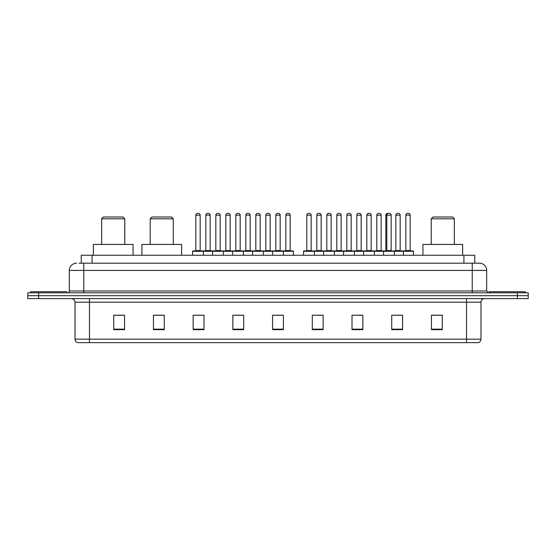 <?xml version="1.0" encoding="UTF-8"?>
<svg xmlns="http://www.w3.org/2000/svg" width="556" height="556" viewBox="0 0 556 556"><rect width="100%" height="100%" fill="white"/><g stroke="black" fill="none" stroke-linecap="round" stroke-linejoin="round"><path stroke-width="0.83" d="M79.07 263.196L83.761 263.196L79.07 263.196L81.239 263.196L81.239 255.253L474.761 255.253L474.761 263.196M76.54 263.196A7.221 7.221 0 0 0 69.319 270.418L69.319 290.996A1.807 1.807 0 0 1 67.512 292.803M486.681 270.418L83.761 270.418L83.761 263.196L479.46 263.196A7.221 7.221 0 0 1 486.681 270.418L486.681 290.996L488.488 292.803M38.628 292.803L27.8 292.803L27.8 295.688L38.628 295.688L27.8 295.688L27.8 298.579L38.628 298.579L38.628 295.688L517.372 295.688L38.628 295.688L38.628 292.803L517.372 292.803L517.372 295.688L528.2 295.688L517.372 295.688L517.372 298.579L38.628 298.579M528.2 292.803L528.2 295.688L528.2 292.803L517.372 292.803M479.348 263.196L476.93 263.196M478.195 342.628L77.805 342.628M77.625 342.628A3.607 3.607 0 0 1 75.025 339.16L89.467 339.16L89.467 342.628L466.533 342.628L466.533 339.16L480.975 339.16L480.975 302.193A3.607 3.607 0 0 1 484.589 298.579M75.025 339.16L75.025 302.193C74.81 299.997 73.607 298.794 71.411 298.579M442.27 329.666L442.27 315.224L431.442 315.224L431.442 329.666L442.27 329.666M402.558 329.666L402.558 315.224L391.73 315.224L391.73 329.666L402.558 329.666M362.846 329.666L362.846 315.224L352.011 315.224L352.011 329.666L362.846 329.666M323.133 329.666L323.133 315.224L312.298 315.224L312.298 329.666L323.133 329.666M124.558 329.666L124.558 315.224L113.73 315.224L113.73 329.666L124.558 329.666M164.27 329.666L164.27 315.224L153.442 315.224L153.442 329.666L164.27 329.666M203.989 329.666L203.989 315.224L193.154 315.224L193.154 329.666L203.989 329.666M243.702 329.666L243.702 315.224L232.867 315.224L232.867 329.666L243.702 329.666M283.414 329.666L283.414 315.224L272.586 315.224L272.586 329.666L283.414 329.666M528.2 298.579L528.2 295.688L528.2 298.579L517.372 298.579M466.533 342.628L478.09 342.628M356.271 315.294L361.692 315.294M395.302 315.294L400.716 315.294M235.292 315.294L240.706 315.294M195.288 315.294L200.702 315.294M316.267 315.294L321.688 315.294M275.289 315.294L280.71 315.294M164.27 315.294L153.442 315.294M124.558 315.294L113.73 315.294M442.27 315.294L431.442 315.294M66.789 292.803L66.789 291.719L30.691 291.719L30.691 292.803M101.672 218.793L124.773 218.793L122.973 216.986L103.472 216.986L101.672 218.793L101.672 244.425M124.773 218.793L124.773 244.425M133.079 255.253L133.079 244.425L93.366 244.425L93.366 255.253M150.189 218.793L173.298 218.793L171.491 216.986L151.996 216.986L150.189 218.793L150.189 244.425M173.298 218.793L173.298 244.425M181.603 255.253L181.603 244.425L141.891 244.425L141.891 255.253M431.227 218.793L454.328 218.793L452.528 216.986L433.027 216.986L431.227 218.793L431.227 244.425M454.328 218.793L454.328 244.425M462.634 255.253L462.634 244.425L422.921 244.425L422.921 255.253M525.309 292.803L525.309 291.719L489.21 291.719L489.21 292.803M282.948 250.923L293.054 250.923A0.361 0.361 0 0 1 293.415 251.284L192.578 251.284A0.361 0.361 0 0 1 192.939 250.923L203.051 250.923A0.361 0.361 0 0 1 203.413 251.284L203.413 255.253M200.16 215.179L195.83 215.179A1.807 1.807 0 0 1 197.63 213.372L198.353 213.372A1.807 1.807 0 0 1 200.16 215.179L200.16 250.561A0.361 0.361 0 0 0 200.521 250.923M195.83 215.179L195.83 250.561A0.361 0.361 0 0 1 195.469 250.923M192.578 251.284L192.578 255.253M212.58 255.253L212.58 251.284A0.361 0.361 0 0 1 212.941 250.923L223.053 250.923A0.361 0.361 0 0 1 223.408 251.284L223.408 255.253M220.162 215.179L215.832 215.179A1.807 1.807 0 0 1 217.632 213.372L218.355 213.372A1.807 1.807 0 0 1 220.162 215.179L220.162 250.561A0.361 0.361 0 0 0 220.523 250.923M215.832 215.179L215.832 250.561A0.361 0.361 0 0 1 215.471 250.923M232.582 255.253L232.582 251.284A0.361 0.361 0 0 1 232.943 250.923L243.048 250.923A0.361 0.361 0 0 1 243.41 251.284L243.41 255.253M240.164 215.179L235.827 215.179A1.807 1.807 0 0 1 237.634 213.372L238.357 213.372A1.807 1.807 0 0 1 240.164 215.179L240.164 250.561A0.361 0.361 0 0 0 240.526 250.923M235.827 215.179L235.827 250.561A0.361 0.361 0 0 1 235.473 250.923M252.584 255.253L252.584 251.284A0.361 0.361 0 0 1 252.945 250.923L263.051 250.923A0.361 0.361 0 0 1 263.412 251.284L263.412 255.253M260.166 215.179L255.829 215.179A1.807 1.807 0 0 1 257.636 213.372L258.359 213.372A1.807 1.807 0 0 1 260.166 215.179L260.166 250.561A0.361 0.361 0 0 0 260.528 250.923M255.829 215.179L255.829 250.561A0.361 0.361 0 0 1 255.468 250.923M272.586 255.253L272.586 251.284A0.361 0.361 0 0 1 272.947 250.923L283.053 250.923A0.361 0.361 0 0 1 283.414 251.284L283.414 255.253M280.168 215.179L275.832 215.179A1.807 1.807 0 0 1 277.639 213.372L278.361 213.372A1.807 1.807 0 0 1 280.168 215.179L280.168 250.561A0.361 0.361 0 0 0 280.53 250.923M275.832 215.179L275.832 250.561A0.361 0.361 0 0 1 275.47 250.923M402.954 250.923L413.066 250.923A0.361 0.361 0 0 1 413.428 251.284L303.562 251.284A0.361 0.361 0 0 1 303.923 250.923L314.029 250.923A0.361 0.361 0 0 1 314.39 251.284L314.39 255.253M311.145 250.561A0.361 0.361 0 0 0 311.506 250.923L306.453 250.923A0.361 0.361 0 0 0 306.808 250.561L311.145 250.561L311.145 215.179A1.807 1.807 0 0 0 309.338 213.372L308.615 213.372A1.807 1.807 0 0 0 306.808 215.179L306.808 250.561M303.562 251.284L303.562 255.253M323.564 255.253L323.564 251.284A0.361 0.361 0 0 1 323.926 250.923L334.031 250.923A0.361 0.361 0 0 1 334.392 251.284L334.392 255.253M331.147 250.561A0.361 0.361 0 0 0 331.508 250.923L326.448 250.923A0.361 0.361 0 0 0 326.81 250.561L331.147 250.561L331.147 215.179A1.807 1.807 0 0 0 329.34 213.372L328.617 213.372A1.807 1.807 0 0 0 326.81 215.179L326.81 250.561M343.566 255.253L343.566 251.284A0.361 0.361 0 0 1 343.928 250.923L354.033 250.923A0.361 0.361 0 0 1 354.394 251.284L354.394 255.253M351.149 250.561A0.361 0.361 0 0 0 351.51 250.923L346.451 250.923A0.361 0.361 0 0 0 346.812 250.561L351.149 250.561L351.149 215.179A1.807 1.807 0 0 0 349.342 213.372L348.619 213.372A1.807 1.807 0 0 0 346.812 215.179L346.812 250.561M363.568 255.253L363.568 251.284A0.361 0.361 0 0 1 363.93 250.923L374.035 250.923A0.361 0.361 0 0 1 374.397 251.284L374.397 255.253M371.151 250.561A0.361 0.361 0 0 0 371.512 250.923L366.453 250.923A0.361 0.361 0 0 0 366.814 250.561L371.151 250.561L371.151 215.179A1.807 1.807 0 0 0 369.344 213.372L368.621 213.372A1.807 1.807 0 0 0 366.814 215.179L366.814 250.561M383.57 255.253L383.57 251.284A0.361 0.361 0 0 1 383.932 250.923L394.037 250.923A0.361 0.361 0 0 1 394.399 251.284L394.399 255.253M391.153 250.561A0.361 0.361 0 0 0 391.507 250.923L386.455 250.923A0.361 0.361 0 0 0 386.816 250.561L391.153 250.561L391.153 215.179A1.807 1.807 0 0 0 389.346 213.372L388.623 213.372A1.807 1.807 0 0 0 386.816 215.179L386.816 250.561L385.843 250.561A0.361 0.361 0 0 1 385.482 250.923M403.427 255.253L403.427 251.284A0.361 0.361 0 0 0 403.065 250.923L392.953 250.923M400.174 250.561A0.361 0.361 0 0 0 400.535 250.923L395.483 250.923A0.361 0.361 0 0 0 395.844 250.561L400.174 250.561L400.174 215.179A1.807 1.807 0 0 0 398.367 213.372L397.651 213.372A1.807 1.807 0 0 0 395.844 215.179L395.844 250.561M213.052 250.923L202.94 250.923M205.831 215.179A1.807 1.807 0 0 1 207.631 213.372L208.354 213.372A1.807 1.807 0 0 1 210.161 215.179L205.831 215.179L205.831 250.561A0.361 0.361 0 0 1 205.47 250.923M210.161 215.179L210.161 250.561A0.361 0.361 0 0 0 210.522 250.923M233.047 250.923L222.942 250.923M225.833 215.179A1.807 1.807 0 0 1 227.633 213.372L228.356 213.372A1.807 1.807 0 0 1 230.163 215.179L225.833 215.179L225.833 250.561A0.361 0.361 0 0 1 225.472 250.923M230.163 215.179L230.163 250.561A0.361 0.361 0 0 0 230.525 250.923M253.049 250.923L242.944 250.923M245.828 215.179A1.807 1.807 0 0 1 247.635 213.372L248.358 213.372A1.807 1.807 0 0 1 250.165 215.179L245.828 215.179L245.828 250.561A0.361 0.361 0 0 1 245.467 250.923M250.165 215.179L250.165 250.561A0.361 0.361 0 0 0 250.527 250.923M273.052 250.923L262.946 250.923M265.831 215.179A1.807 1.807 0 0 1 267.638 213.372L268.36 213.372A1.807 1.807 0 0 1 270.167 215.179L265.831 215.179L265.831 250.561A0.361 0.361 0 0 1 265.469 250.923M270.167 215.179L270.167 250.561A0.361 0.361 0 0 0 270.529 250.923M285.833 215.179A1.807 1.807 0 0 1 287.64 213.372L288.362 213.372A1.807 1.807 0 0 1 290.169 215.179L285.833 215.179L285.833 250.561A0.361 0.361 0 0 1 285.471 250.923M290.169 215.179L290.169 250.561A0.361 0.361 0 0 0 290.531 250.923M293.415 251.284L293.415 255.253M324.03 250.923L313.925 250.923M316.809 215.179A1.807 1.807 0 0 1 318.616 213.372L319.339 213.372A1.807 1.807 0 0 1 321.146 215.179L316.809 215.179L316.809 250.561A0.361 0.361 0 0 1 316.447 250.923M321.146 215.179L321.146 250.561A0.361 0.361 0 0 0 321.507 250.923M344.032 250.923L333.927 250.923M336.811 215.179A1.807 1.807 0 0 1 338.618 213.372L339.341 213.372A1.807 1.807 0 0 1 341.148 215.179L336.811 215.179L336.811 250.561A0.361 0.361 0 0 1 336.45 250.923M341.148 215.179L341.148 250.561A0.361 0.361 0 0 0 341.509 250.923M364.034 250.923L353.929 250.923M356.813 215.179A1.807 1.807 0 0 1 358.62 213.372L359.343 213.372A1.807 1.807 0 0 1 361.15 215.179L356.813 215.179L356.813 250.561A0.361 0.361 0 0 1 356.452 250.923M361.15 215.179L361.15 250.561A0.361 0.361 0 0 0 361.511 250.923M384.036 250.923L373.931 250.923M376.815 215.179A1.807 1.807 0 0 1 378.622 213.372L379.345 213.372A1.807 1.807 0 0 1 381.152 215.179L376.815 215.179L376.815 250.561A0.361 0.361 0 0 1 376.454 250.923M381.152 215.179L381.152 250.561A0.361 0.361 0 0 0 381.513 250.923M382.952 250.923L386.455 250.923M388.498 213.379A1.807 1.807 0 0 0 388.373 213.372L387.65 213.372A1.807 1.807 0 0 0 385.843 215.179L385.843 250.561M405.845 215.179A1.807 1.807 0 0 1 407.652 213.372L408.368 213.372A1.807 1.807 0 0 1 410.175 215.179L405.845 215.179L405.845 250.561A0.361 0.361 0 0 1 405.484 250.923M410.175 215.179L410.175 250.561A0.361 0.361 0 0 0 410.536 250.923M413.428 251.284L413.428 255.253M92.074 263.196L92.074 255.253M463.926 263.196L463.926 255.253M83.761 292.803L83.761 270.418L69.319 270.418M69.319 290.996L486.681 290.996M472.239 263.196L472.239 292.803M466.533 298.579L466.533 302.193L75.025 302.193M480.975 302.193L466.533 302.193L466.533 339.16L89.467 339.16L89.467 298.579M283.414 329.166L272.586 329.166M243.702 329.166L232.867 329.166M203.989 329.166L193.154 329.166M164.27 329.166L153.442 329.166M124.558 329.166L113.73 329.166M323.133 329.166L312.298 329.166M362.846 329.166L352.011 329.166M402.558 329.166L391.73 329.166M442.27 329.166L431.442 329.166M195.83 250.561L200.16 250.561M215.832 250.561L220.162 250.561M235.827 250.561L240.164 250.561M255.829 250.561L260.166 250.561M275.832 250.561L280.168 250.561M311.145 215.179L306.808 215.179M331.147 215.179L326.81 215.179M351.149 215.179L346.812 215.179M371.151 215.179L366.814 215.179M391.153 215.179L385.843 215.179M400.174 215.179L395.844 215.179M205.831 250.561L210.161 250.561M225.833 250.561L230.163 250.561M245.828 250.561L250.165 250.561M265.831 250.561L270.167 250.561M285.833 250.561L290.169 250.561M316.809 250.561L321.146 250.561M336.811 250.561L341.148 250.561M356.813 250.561L361.15 250.561M376.815 250.561L381.152 250.561M405.845 250.561L410.175 250.561M478.375 342.628C480.009 342.044 480.877 340.891 480.975 339.16"/></g></svg>
